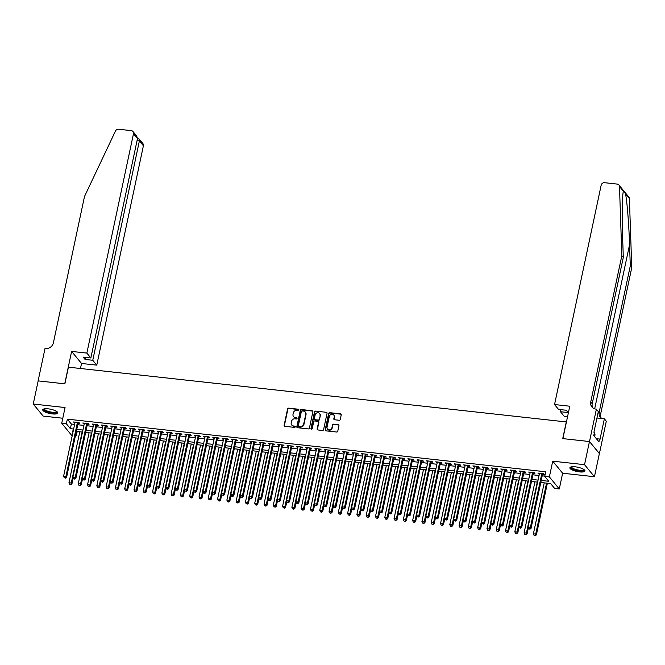 <?xml version="1.0" encoding="UTF-8"?>
<svg xmlns="http://www.w3.org/2000/svg" width="665" height="665" viewBox="0 0 665 665"><rect width="100%" height="100%" fill="white"/><g stroke="black" fill="none" stroke-linecap="round" stroke-linejoin="round"><path stroke-width="1" d="M298.876 409.923A0.682 0.615 -39.4 0 0 298.377 409.216L288.685 408.152A0.964 0.873 -39.4 0 0 287.579 408.958L284.105 425.317A0.964 0.873 -39.4 0 0 284.828 426.323L294.512 427.387A0.682 0.615 -39.4 0 0 295.169 426.323A0.682 0.615 -39.4 0 0 294.786 426.115L293.531 425.982A3.101 2.801 -39.4 0 1 291.228 422.749L291.519 421.386A3.101 2.801 -39.4 0 1 295.052 418.8L296.307 418.942A0.682 0.615 -39.4 0 0 296.964 417.869A0.682 0.615 -39.4 0 0 296.582 417.67L295.327 417.529A3.101 2.801 -39.4 0 1 293.024 414.303L293.315 412.94A3.101 2.801 -39.4 0 1 296.848 410.355L298.103 410.488A0.682 0.615 -39.4 0 0 298.876 409.923M298.868 409.615A0.682 0.615 -39.4 0 0 298.643 409.54L288.959 408.476A0.964 0.873 -39.4 0 0 287.854 409.283L284.371 425.642A0.964 0.873 -39.4 0 0 284.429 426.174M295.277 426.514A0.682 0.615 -39.4 0 0 295.052 426.44L293.531 425.982M297.072 418.061A0.682 0.615 -39.4 0 0 296.848 417.994L295.327 417.529M575.325 466.83A7.697 2.178 -168 0 0 569.888 467.769A7.697 2.178 -168 0 0 579.506 471.909A7.697 2.178 -168 0 0 584.942 470.97A7.697 2.178 -168 0 0 575.325 466.83M48.188 408.842A7.697 2.178 -168 0 0 42.751 409.79A7.697 2.178 -168 0 0 52.369 413.921A7.697 2.178 -168 0 0 57.805 412.982A7.697 2.178 -168 0 0 48.188 408.842M339.158 420.255A0.964 0.873 -39.4 0 0 340.264 419.449L341.236 414.86A0.964 0.873 -39.4 0 0 340.522 413.854L329.765 412.674A0.964 0.873 -39.4 0 0 328.66 413.48L325.177 429.831A0.964 0.873 -39.4 0 0 325.9 430.845L336.656 432.026A0.964 0.873 -39.4 0 0 337.762 431.219L338.942 425.675A0.964 0.873 -39.4 0 0 338.219 424.669L333.614 424.162A0.964 0.873 -39.4 0 0 332.517 424.968L331.926 427.72A2.594 2.344 -39.4 0 1 327.488 429.091A2.594 2.344 -39.4 0 1 327.047 427.179L329.341 416.415A2.594 2.344 -39.4 0 1 333.78 415.035A2.594 2.344 -39.4 0 1 334.221 416.947L333.838 418.742A0.964 0.873 -39.4 0 0 334.553 419.756L339.158 420.255M589.456 441.535L599.365 453.58L594.444 476.722L584.535 464.677L589.456 441.535L562.748 438.601L566.289 421.934L68.412 367.171L64.871 383.83L38.171 380.895L33.25 404.037L65.062 407.537L61.72 423.273L66.367 423.78L67.348 419.15L545.716 471.776L544.735 476.406L549.381 476.913L559.29 488.958L554.643 488.451L550.628 483.563L540.786 482.482M584.535 464.677L552.723 461.178L549.381 476.913M312.882 411.743A0.964 0.873 -39.4 0 0 312.168 410.737L301.403 409.549A0.964 0.873 -39.4 0 0 300.297 410.363L296.823 426.714A0.964 0.873 -39.4 0 0 297.546 427.72L308.302 428.908A0.964 0.873 -39.4 0 0 309.408 428.094L312.882 411.743M315.584 411.111L326.34 412.292A0.964 0.873 -39.4 0 1 327.064 413.306L323.589 429.656A0.964 0.873 -39.4 0 1 322.483 430.463L317.878 429.956A0.964 0.873 -39.4 0 1 317.155 428.95L318.568 422.317A0.964 0.873 -39.4 0 0 317.845 421.311L314.794 420.97A0.964 0.873 -39.4 0 0 313.689 421.785L312.218 428.684A0.682 0.615 -39.4 0 1 310.946 428.543L314.478 411.918A0.964 0.873 -39.4 0 1 315.584 411.111L326.34 412.292M33.25 404.037L43.159 416.082L62.784 418.243M78.088 423.223L79.709 423.397L79.044 422.583L73.466 421.976L74.937 422.874M87.373 424.245L89.002 424.42L88.329 423.605L82.759 422.998L84.231 423.896M96.666 425.268L98.287 425.442L97.622 424.627L92.044 424.012L93.516 424.918M105.951 426.29L107.58 426.464L106.907 425.65L101.338 425.035L102.809 425.941M115.244 427.304L116.865 427.487L116.2 426.672L110.623 426.057L112.094 426.963M124.53 428.327L126.159 428.509L125.486 427.695L119.916 427.08L121.387 427.986M133.823 429.349L135.444 429.532L134.779 428.717L129.201 428.102L130.672 429.008M143.108 430.371L144.737 430.554L144.064 429.74L138.486 429.125L139.966 430.031M152.393 431.394L154.022 431.577L153.349 430.762L147.78 430.147L149.251 431.053M161.686 432.416L163.307 432.599L162.642 431.785L157.065 431.169L158.536 432.067M170.972 433.439L172.601 433.613L171.927 432.807L166.358 432.192L167.829 433.09M180.265 434.461L181.886 434.636L181.221 433.821L175.643 433.214L177.114 434.112M189.55 435.484L191.179 435.658L190.506 434.844L184.936 434.237L186.408 435.134M198.843 436.506L200.464 436.681L199.799 435.866L194.222 435.259L195.693 436.157M208.128 437.528L209.758 437.703L209.084 436.888L203.515 436.282L204.986 437.179M217.422 438.551L219.043 438.725L218.378 437.911L212.8 437.296L214.271 438.202M226.707 439.573L228.336 439.748L227.663 438.933L222.085 438.318L223.565 439.224M235.992 440.587L237.621 440.77L236.948 439.956L231.378 439.341L232.85 440.247M245.285 441.61L246.906 441.793L246.241 440.978L240.663 440.363L242.135 441.269M254.57 442.632L256.2 442.815L255.526 442.001L249.957 441.385L251.428 442.292M263.864 443.655L265.485 443.838L264.82 443.023L259.242 442.408L260.713 443.314M273.149 444.677L274.778 444.86L274.105 444.045L268.535 443.43L270.007 444.336M282.442 445.7L284.063 445.882L283.398 445.068L277.82 444.453L279.292 445.351M291.727 446.722L293.356 446.905L292.683 446.09L287.114 445.475L288.585 446.373M301.012 447.745L302.642 447.919L301.968 447.113L296.399 446.498L297.87 447.395M310.306 448.767L311.927 448.942L311.262 448.127L305.684 447.52L307.163 448.418M319.591 449.789L321.22 449.964L320.547 449.149L314.977 448.543L316.449 449.44M328.884 450.812L330.505 450.986L329.84 450.172L324.262 449.565L325.734 450.463M338.169 451.834L339.798 452.009L339.125 451.194L333.556 450.579L335.027 451.485M347.463 452.857L349.083 453.031L348.418 452.217L342.841 451.601L344.312 452.508M356.748 453.871L358.377 454.054L357.704 453.239L352.134 452.624L353.605 453.53M366.041 454.893L367.662 455.076L366.997 454.262L361.419 453.646L362.891 454.552M375.326 455.916L376.955 456.099L376.282 455.284L370.713 454.669L372.184 455.575M384.611 456.938L386.24 457.121L385.567 456.306L379.998 455.691L381.469 456.597M393.904 457.961L395.525 458.143L394.86 457.329L389.283 456.714L390.762 457.62M403.19 458.983L404.819 459.166L404.145 458.351L398.576 457.736L400.047 458.634M412.483 460.005L414.104 460.188L413.439 459.374L407.861 458.759L409.332 459.656M421.768 461.028L423.397 461.202L422.724 460.396L417.154 459.781L418.626 460.679M431.061 462.05L432.682 462.225L432.017 461.41L426.44 460.803L427.911 461.701M440.346 463.073L441.976 463.247L441.302 462.433L435.733 461.826L437.204 462.724M449.64 464.095L451.261 464.27L450.596 463.455L445.018 462.848L446.489 463.746M458.925 465.118L460.554 465.292L459.881 464.478L454.311 463.862L455.783 464.769M468.21 466.14L469.839 466.315L469.166 465.5L463.596 464.885L465.068 465.791M477.503 467.154L479.124 467.337L478.459 466.522L472.882 465.907L474.353 466.813M486.788 468.177L488.418 468.36L487.744 467.545L482.175 466.93L483.646 467.836M496.082 469.199L497.703 469.382L497.038 468.567L491.46 467.952L492.931 468.858M505.367 470.221L506.996 470.404L506.323 469.59L500.753 468.975L502.225 469.881M514.66 471.244L516.281 471.427L515.616 470.612L510.038 469.997L511.51 470.903M523.945 472.266L525.574 472.449L524.901 471.635L519.332 471.019L520.803 471.917M533.239 473.289L534.86 473.472L534.195 472.657L528.617 472.042L530.088 472.94M67.348 419.15L71.363 424.037L74.621 424.395M77.763 424.744L83.906 425.417M87.049 425.758L93.191 426.44M96.342 426.78L102.485 427.462M105.627 427.803L111.77 428.484M114.92 428.825L121.063 429.499M124.205 429.848L130.348 430.521M133.499 430.87L139.642 431.543M142.784 431.893L148.927 432.566M152.077 432.915L158.22 433.588M161.362 433.937L167.505 434.611M170.647 434.96L176.79 435.633M179.941 435.982L186.084 436.656M189.226 437.005L195.369 437.678M198.519 438.027L204.662 438.701M207.804 439.041L213.947 439.723M217.098 440.064L223.241 440.745M226.383 441.086L232.526 441.768M235.676 442.109L241.819 442.782M244.961 443.131L251.104 443.804M254.246 444.154L260.389 444.827M263.54 445.176L269.682 445.849M272.825 446.198L278.968 446.872M282.118 447.221L288.261 447.894M291.403 448.243L297.546 448.917M300.696 449.266L306.839 449.939M309.981 450.288L316.124 450.961M319.275 451.311L325.418 451.984M328.56 452.325L334.703 453.006M337.845 453.347L343.988 454.029M347.138 454.37L353.281 455.051M356.423 455.392L362.566 456.074M365.717 456.414L371.86 457.088M375.002 457.437L381.145 458.11M384.295 458.459L390.438 459.133M393.58 459.482L399.723 460.155M402.874 460.504L409.017 461.178M412.159 461.527L418.302 462.2M421.444 462.549L427.587 463.222M430.737 463.571L436.88 464.245M440.022 464.594L446.165 465.267M449.316 465.608L455.459 466.29M458.601 466.631L464.744 467.312M467.894 467.653L474.037 468.335M477.179 468.675L483.322 469.357M486.472 469.698L492.615 470.371M495.757 470.72L501.9 471.394M505.043 471.743L511.186 472.416M514.336 472.765L520.479 473.438M523.621 473.788L529.764 474.461M532.914 474.81L539.057 475.483M542.199 475.832L544.793 476.115M542.524 474.311L544.153 474.486L543.48 473.68L537.91 473.064L539.382 473.962M552.723 461.178L562.632 473.222L594.444 476.722M562.632 473.222L559.29 488.958M77.198 431.485L76.276 435.824L75.428 435.733M72.277 435.384L71.629 435.317L61.72 423.273M541.219 480.454L548.75 481.285L544.735 476.406M66.367 423.78L70.382 428.667L73.632 429.025M76.783 429.366L82.926 430.047M86.068 430.388L92.211 431.061M95.361 431.41L101.504 432.084M104.646 432.433L110.789 433.106M113.931 433.455L120.074 434.129M123.225 434.478L129.367 435.151M132.51 435.5L138.653 436.174M141.803 436.523L147.946 437.196M151.088 437.545L157.231 438.218M160.381 438.568L166.524 439.241M169.666 439.59L175.809 440.263M178.96 440.604L185.103 441.286M188.245 441.627L194.388 442.308M197.53 442.649L203.673 443.331M206.823 443.671L212.966 444.353M216.108 444.694L222.251 445.367M225.402 445.716L231.545 446.39M234.687 446.739L240.83 447.412M243.98 447.761L250.123 448.434M253.265 448.784L259.408 449.457M262.559 449.806L268.702 450.479M271.844 450.828L277.987 451.502M281.129 451.851L287.272 452.524M290.422 452.873L296.565 453.547M299.707 453.887L305.85 454.569M309.001 454.91L315.144 455.592M318.286 455.932L324.429 456.614M327.579 456.955L333.722 457.636M336.864 457.977L343.007 458.651M346.157 459L352.3 459.673M355.443 460.022L361.585 460.695M364.728 461.045L370.871 461.718M374.021 462.067L380.164 462.74M383.306 463.089L389.449 463.763M392.599 464.112L398.742 464.785M401.884 465.134L408.027 465.808M411.178 466.157L417.321 466.83M420.463 467.171L426.606 467.852M429.756 468.193L435.899 468.875M439.041 469.216L445.184 469.897M448.326 470.238L454.469 470.92M457.62 471.261L463.763 471.934M466.905 472.283L473.048 472.956M476.198 473.305L482.341 473.979M485.483 474.328L491.626 475.001M494.777 475.35L500.92 476.024M504.062 476.373L510.205 477.046M513.347 477.395L519.498 478.069M522.64 478.418L528.783 479.091M531.925 479.44L538.068 480.113M73.2 431.045L72.252 430.945L73.025 431.876M75.586 434.993L76.276 435.824M537.644 482.133L531.501 481.46M528.351 481.119L522.208 480.438M519.066 480.097L512.923 479.415M509.772 479.074L503.629 478.393M500.487 478.052L494.344 477.379M491.194 477.029L485.051 476.356M481.909 476.007L475.766 475.334M472.624 474.985L466.473 474.311M463.33 473.962L457.188 473.289M454.045 472.94L447.902 472.266M444.752 471.917L438.609 471.244M435.467 470.895L429.324 470.221M426.174 469.872L420.031 469.199M416.889 468.85L410.746 468.177M407.595 467.836L401.452 467.154M398.31 466.813L392.167 466.132M389.025 465.791L382.874 465.109M379.732 464.769L373.589 464.095M370.447 463.746L364.304 463.073M361.153 462.724L355.01 462.05M351.868 461.701L345.725 461.028M342.575 460.679L336.432 460.005M333.29 459.656L327.147 458.983M323.996 458.634L317.853 457.961M314.711 457.611L308.568 456.938M305.426 456.589L299.283 455.916M296.133 455.567L289.99 454.893M286.848 454.552L280.705 453.871M277.554 453.53L271.411 452.848M268.269 452.508L262.126 451.826M258.976 451.485L252.833 450.804M249.691 450.463L243.548 449.789M240.398 449.44L234.255 448.767M231.112 448.418L224.97 447.745M221.827 447.395L215.684 446.722M212.534 446.373L206.391 445.7M203.249 445.351L197.106 444.677M193.956 444.328L187.813 443.655M184.671 443.306L178.528 442.632M175.377 442.283L169.234 441.61M166.092 441.269L159.949 440.587M156.799 440.247L150.656 439.565M147.514 439.224L141.371 438.543M138.229 438.202L132.086 437.52M128.935 437.179L122.792 436.506M119.65 436.157L113.507 435.484M110.357 435.134L104.214 434.461M101.072 434.112L94.929 433.439M91.778 433.09L85.635 432.416M82.493 432.067L76.35 431.394M71.363 424.037L70.382 428.667M74.139 422.79L74.289 422.059M83.424 423.805L83.582 423.081M92.718 424.827L92.867 424.104M102.003 425.849L102.161 425.126M111.296 426.872L111.446 426.149M120.581 427.894L120.739 427.171M129.875 428.917L130.024 428.194M139.16 429.939L139.317 429.216M148.445 430.962L148.603 430.238M157.738 431.984L157.888 431.261M167.023 433.006L167.181 432.283M176.316 434.029L176.466 433.306M185.602 435.051L185.759 434.328M194.895 436.074L195.044 435.342M204.18 437.088L204.338 436.365M213.473 438.11L213.623 437.387M222.758 439.133L222.916 438.41M232.043 440.155L232.201 439.432M241.337 441.178L241.486 440.454M250.622 442.2L250.78 441.477M259.915 443.223L260.065 442.499M269.2 444.245L269.358 443.522M278.494 445.267L278.643 444.544M287.779 446.29L287.937 445.567M297.072 447.312L297.222 446.589M306.357 448.335L306.515 447.612M315.642 449.357L315.8 448.626M324.936 450.371L325.085 449.648M334.221 451.394L334.379 450.671M343.514 452.416L343.664 451.693M352.799 453.439L352.957 452.715M362.093 454.461L362.242 453.738M371.378 455.483L371.536 454.76M380.671 456.506L380.821 455.783M389.956 457.528L390.114 456.805M399.241 458.551L399.399 457.828M408.534 459.573L408.684 458.85M417.82 460.596L417.977 459.872M427.113 461.618L427.263 460.895M436.398 462.64L436.556 461.917M445.691 463.655L445.841 462.931M454.976 464.677L455.134 463.954M464.27 465.7L464.419 464.976M473.555 466.722L473.704 465.999M482.84 467.744L482.998 467.021M492.133 468.767L492.283 468.044M501.418 469.789L501.576 469.066M510.712 470.812L510.861 470.089M519.997 471.834L520.155 471.111M529.29 472.857L529.44 472.133M538.575 473.879L538.733 473.156M293.689 416.747A3.101 2.801 -39.4 0 0 295.593 417.853M291.893 425.201A3.101 2.801 -39.4 0 0 293.797 426.307M312.833 411.211A0.964 0.873 -39.4 0 0 312.434 411.061L301.677 409.873A0.964 0.873 -39.4 0 0 300.572 410.687L297.089 427.038A0.964 0.873 -39.4 0 0 297.147 427.57M302.143 410.937A0.682 0.615 -39.4 0 0 301.361 411.502L298.311 425.858A0.682 0.615 -39.4 0 0 298.818 426.564L300.139 426.706A3.101 2.801 -39.4 0 0 303.672 424.12L305.759 414.303A3.101 2.801 -39.4 0 0 303.464 411.078L302.143 410.937M298.593 426.489A0.682 0.615 -39.4 0 0 299.084 426.888L298.818 426.564M305.36 412.184A3.101 2.801 -39.4 0 1 306.025 414.636L303.947 424.445A3.101 2.801 -39.4 0 1 300.405 427.03L299.084 426.888M318.518 421.785A0.964 0.873 -39.4 0 1 318.834 422.641L317.421 429.274A0.964 0.873 -39.4 0 0 317.479 429.814M315.85 411.435A0.964 0.873 -39.4 0 0 314.745 412.242L311.212 428.875A0.682 0.615 -39.4 0 0 311.228 429.183M320.031 415.434A2.594 2.344 -39.4 0 0 317.055 412.84A2.594 2.344 -39.4 0 0 315.152 414.902L314.346 418.692A0.964 0.873 -39.4 0 0 315.06 419.698L318.119 420.039A0.964 0.873 -39.4 0 0 319.225 419.224L320.297 415.758A2.594 2.344 -39.4 0 0 319.715 413.688M314.67 419.549A0.964 0.873 -39.4 0 0 315.335 420.022L315.06 419.698M320.297 415.758L319.491 419.557A0.964 0.873 -39.4 0 1 318.385 420.363L315.335 420.022M333.905 415.201A2.594 2.344 -39.4 0 1 334.487 417.271L334.104 419.066A0.964 0.873 -39.4 0 0 334.154 419.607M327.629 429.249A2.594 2.344 -39.4 0 0 332.192 428.044L331.926 427.72M338.892 425.143A0.964 0.873 -39.4 0 0 338.493 424.993L333.888 424.486A0.964 0.873 -39.4 0 0 332.783 425.292L332.192 428.044M341.187 414.328A0.964 0.873 -39.4 0 0 340.788 414.179L330.031 412.998A0.964 0.873 -39.4 0 0 328.926 413.805L325.451 430.155A0.964 0.873 -39.4 0 0 325.501 430.696M79.792 431.768L68.96 482.724L71.28 482.973L71.953 483.788L73.192 477.944M70.532 484.344L69.601 484.245L70.798 484.669L71.28 482.973L82.111 432.026M69.601 484.245L68.96 482.724M71.953 483.788L70.798 484.669M77.414 422.408L65.926 476.464L63.607 476.207L75.095 422.15M78.237 422.499L66.6 477.279L65.926 476.464L65.178 477.836L64.247 477.736L65.178 477.836M65.444 478.16L66.6 477.279M63.607 476.207L64.247 477.736M56.882 411.602A6.658 1.879 12 0 1 55.137 412.89A6.658 1.879 12 0 1 47.182 411.677A6.658 1.879 12 0 1 44.164 408.892M44.522 408.834A6.168 1.746 -168 0 0 44.505 408.9A6.168 1.746 -168 0 0 48.113 411.336A6.168 1.746 -168 0 0 54.887 412.267A6.168 1.746 -168 0 0 56.567 411.46A6.168 1.746 -168 0 0 56.575 411.394M42.984 409.407A7.647 2.161 -168 0 0 47.98 412.25A7.647 2.161 -168 0 0 55.835 413.223A7.647 2.161 -168 0 0 57.755 412.549M584.02 469.59A6.658 1.879 12 0 1 582.274 470.878A6.658 1.879 12 0 1 574.319 469.665A6.658 1.879 12 0 1 571.302 466.88M571.659 466.813A6.168 1.746 -168 0 0 571.642 466.888A6.168 1.746 -168 0 0 575.25 469.324A6.168 1.746 -168 0 0 582.025 470.255A6.168 1.746 -168 0 0 583.704 469.448A6.168 1.746 -168 0 0 583.712 469.382M570.121 467.395A7.647 2.161 -168 0 0 575.117 470.238A7.647 2.161 -168 0 0 582.972 471.211A7.647 2.161 -168 0 0 584.892 470.537M594.643 436.606L595.042 434.744L594.036 434.262M86.857 353.09L133.482 133.715A2.959 2.677 -39.4 0 0 131.288 130.631L118.611 129.234A2.959 2.677 -39.4 0 0 115.452 131.055L84.488 196.532L53.399 342.783A6.908 6.243 140.6 0 1 45.519 348.543L45.012 348.493L38.121 380.887L64.738 383.813L71.621 351.419L86.857 353.09L90.856 357.961L83.15 357.113L85.053 359.424L92.759 360.272L96.766 365.143L143.399 145.76L139.392 140.897L137.048 140.639M92.759 360.272L139.392 140.897L139.16 139.035L142.892 143.573A2.959 2.677 140.6 0 1 143.399 145.76M80.465 368.493L81.529 363.464L96.766 365.143M71.621 351.419L81.529 363.464M90.856 357.961L137.489 138.586L133.482 133.715M85.053 359.424L85.486 357.371M132.983 131.529L136.716 136.067L137.489 138.586M137.489 138.594L139.16 139.035M592.748 407.811A6.908 6.243 -39.4 0 1 592.216 403.68L623.305 257.422L622.581 236.225C621.825 215.876 622.207 194.637 623.404 191.262L619.489 186.499A2.959 2.677 -39.4 0 0 618.924 184.986L628.832 197.031A2.959 2.677 140.6 0 1 629.398 198.544L631.75 267.687L630.287 265.909L629.564 244.703C628.94 224.529 627.012 200.481 625.474 193.781C624.402 191.337 623.712 190.498 623.404 191.262L623.296 191.728M567.503 416.922L564.452 416.589L560.445 411.718L568.159 412.566L566.256 410.255L558.55 409.407L554.543 404.544L601.177 185.161A2.959 2.677 -39.4 0 1 604.552 182.692L617.228 184.089A2.959 2.677 -39.4 0 1 618.924 184.986M623.305 257.422L621.842 255.643L590.753 401.893A6.908 6.243 -39.4 0 0 591.925 406.997A6.908 6.243 -39.4 0 0 595.882 409.091L598.334 411.502L593.92 432.242L594.352 432.757L593.762 435.533L598.932 441.818L599.522 439.041L599.946 439.565L604.36 418.834L606.297 421.194L599.414 453.588L589.506 441.543L562.889 438.617L569.78 406.215L554.543 404.544M631.75 267.687L600.661 413.938A6.908 6.243 -39.4 0 0 601.193 418.077M601.892 418.559A6.908 6.243 -39.4 0 1 600.362 417.263A6.908 6.243 -39.4 0 1 599.198 412.159L630.287 265.909M619.489 186.499L621.842 255.643M596.389 409.141L589.506 441.543M560.445 411.718L560.886 409.665M604.36 418.834L596.946 418.019M599.522 439.041L596.364 438.692M89.077 432.79L78.254 483.746L80.573 483.995L81.238 484.81L82.485 478.966M79.825 485.367L78.894 485.267L80.091 485.691L80.573 483.995L91.404 433.048M78.894 485.267L78.254 483.746M81.238 484.81L80.091 485.691M98.37 433.813L87.539 484.76L89.858 485.018L90.531 485.832L91.77 479.989M89.11 486.389L88.179 486.29L89.376 486.714L89.858 485.018L100.689 434.07M88.179 486.29L87.539 484.76M90.531 485.832L89.376 486.714M107.655 434.835L96.824 485.783L99.152 486.04L99.817 486.855L101.063 481.011M98.395 487.412L97.472 487.312L98.669 487.736L99.152 486.04L109.983 435.093M97.472 487.312L96.824 485.783M99.817 486.855L98.669 487.736M116.949 435.858L106.117 486.805L108.437 487.063L109.11 487.877L110.348 482.034M107.688 488.434L106.757 488.334L107.954 488.758L108.437 487.063L119.268 436.115M106.757 488.334L106.117 486.805M109.11 487.877L107.954 488.758M86.708 423.43L75.212 477.487L72.892 477.229L84.38 423.173M87.531 423.522L75.885 478.301L75.212 477.487L74.463 478.858L73.532 478.758L74.463 478.858M74.729 479.182L75.885 478.301M72.892 477.229L73.532 478.758M95.993 424.453L84.505 478.509L82.186 478.251L93.674 424.195M96.816 424.544L85.17 479.324L84.505 478.509L83.748 479.881L82.826 479.773L83.748 479.881M84.023 480.205L85.17 479.324M82.186 478.251L82.826 479.773M105.286 425.475L93.79 479.531L91.471 479.274L102.959 425.218M106.109 425.558L94.463 480.346L93.79 479.531L93.042 480.903L92.111 480.795L93.042 480.903M93.308 481.227L94.463 480.346M91.471 479.274L92.111 480.795M114.571 426.498L103.083 480.554L100.756 480.296L112.252 426.24M115.394 426.581L103.748 481.369L103.083 480.554L102.327 481.925L101.404 481.817L102.327 481.925M102.601 482.25L103.748 481.369M100.756 480.296L101.404 481.817M126.234 436.88L115.402 487.827L117.73 488.085L118.395 488.9L119.642 483.056M116.974 489.457L116.051 489.357L117.24 489.781L117.73 488.085L128.553 437.138M116.051 489.357L115.402 487.827M118.395 488.9L117.24 489.781M123.865 427.512L112.368 481.576L110.049 481.319L121.537 427.263M124.688 427.603L113.042 482.391L112.368 481.576L111.62 482.948L110.689 482.84L111.62 482.948M111.886 483.272L113.042 482.391M110.049 481.319L110.689 482.84M135.527 437.902L124.696 488.85L127.015 489.108L127.688 489.922L128.927 484.078M126.267 490.479L125.336 490.379L126.533 490.803L127.015 489.108L137.846 438.16M125.336 490.379L124.696 488.85M127.688 489.922L126.533 490.803M133.15 428.534L121.662 482.599L119.334 482.341L130.83 428.285M133.973 428.626L122.327 483.405L121.662 482.599L120.905 483.962L119.983 483.862L120.905 483.962M121.171 484.295L122.327 483.405M119.334 482.341L119.983 483.862M144.812 438.925L133.981 489.872L136.308 490.13L136.973 490.945L138.22 485.101M135.552 491.502L134.621 491.393L135.818 491.826L136.308 490.13L147.131 439.183M134.621 491.393L133.981 489.872M136.973 490.945L135.818 491.826M142.435 429.557L130.947 483.613L128.628 483.364L140.115 429.307M143.258 429.648L131.62 484.428L130.947 483.613L130.199 484.985L129.268 484.885L130.199 484.985M130.465 485.317L131.62 484.428M128.628 483.364L129.268 484.885M154.097 439.947L143.274 490.895L145.593 491.152L146.267 491.967L147.505 486.123M144.845 492.524L143.914 492.416L145.111 492.848L145.593 491.152L156.425 440.205M143.914 492.416L143.274 490.895M146.267 491.967L145.111 492.848M151.728 430.579L140.24 484.635L137.913 484.386L149.401 430.321M152.551 430.671L140.905 485.45L140.24 484.635L139.484 486.007L138.553 485.907L139.484 486.007M139.75 486.331L140.905 485.45M137.913 484.386L138.553 485.907M163.391 440.97L152.559 491.917L154.879 492.175L155.552 492.989L156.79 487.146M154.13 493.546L153.199 493.438L154.396 493.871L154.879 492.175L165.71 441.227M153.199 493.438L152.559 491.917M155.552 492.989L154.396 493.871M161.013 431.602L149.525 485.658L147.206 485.408L158.694 431.344M161.836 431.693L150.199 486.472L149.525 485.658L148.777 487.029L147.846 486.93L148.777 487.029M149.043 487.354L150.199 486.472M147.206 485.408L147.846 486.93M172.676 441.992L161.853 492.94L164.172 493.197L164.837 494.012L166.084 488.168M163.415 494.569L162.493 494.461L163.69 494.893L164.172 493.197L175.003 442.242M162.493 494.461L161.853 492.94M164.837 494.012L163.69 494.893M170.306 432.624L158.81 486.68L156.491 486.423L167.979 432.366M171.129 432.715L159.484 487.495L158.81 486.68L158.062 488.052L157.131 487.952L158.062 488.052M158.328 488.376L159.484 487.495M156.491 486.423L157.131 487.952M181.969 443.015L171.138 493.962L173.457 494.22L174.13 495.026L175.369 489.191M172.709 495.583L171.778 495.483L172.975 495.915L173.457 494.22L184.288 443.264M171.778 495.483L171.138 493.962M174.13 495.026L172.975 495.915M179.592 433.647L168.104 487.703L165.785 487.445L177.272 433.389M180.415 433.738L168.769 488.517L168.104 487.703L167.347 489.074L166.425 488.975L167.347 489.074M167.622 489.398L168.769 488.517M165.785 487.445L166.425 488.975M191.254 444.037L180.423 494.984L182.75 495.234L183.415 496.048L184.662 490.213M181.994 496.605L181.071 496.506L182.268 496.938L182.75 495.234L193.582 444.287M181.071 496.506L180.423 494.984M183.415 496.048L182.268 496.938M188.885 434.669L177.389 488.725L175.07 488.467L186.557 434.411M189.708 434.76L178.062 489.54L177.389 488.725L176.641 490.097L175.71 489.997L176.641 490.097M176.907 490.421L178.062 489.54M175.07 488.467L175.71 489.997M200.547 445.051L189.716 496.007L192.035 496.256L192.709 497.071L193.947 491.227M191.287 497.628L190.356 497.528L191.553 497.952L192.035 496.256L202.867 445.309M190.356 497.528L189.716 496.007M192.709 497.071L191.553 497.952M198.17 435.691L186.682 489.748L184.355 489.49L195.851 435.434M198.993 435.783L187.347 490.562L186.682 489.748L185.926 491.119L185.003 491.019L185.926 491.119M186.2 491.443L187.347 490.562M184.355 489.49L185.003 491.019M209.832 446.074L199.001 497.029L201.329 497.279L201.994 498.093L203.241 492.25M200.572 498.65L199.65 498.55L200.838 498.974L201.329 497.279L212.152 446.331M199.65 498.55L199.001 497.029M201.994 498.093L200.838 498.974M207.463 436.714L195.967 490.77L193.648 490.512L205.136 436.456M208.286 436.805L196.641 491.585L195.967 490.77L195.219 492.142L194.288 492.042L195.219 492.142M195.485 492.466L196.641 491.585M193.648 490.512L194.288 492.042M219.126 447.096L208.295 498.043L210.614 498.301L211.287 499.116L212.526 493.272M209.866 499.673L208.935 499.573L210.132 499.997L210.614 498.301L221.445 447.354M208.935 499.573L208.295 498.043M211.287 499.116L210.132 499.997M216.748 437.736L205.261 491.792L202.933 491.535L214.429 437.479M217.571 437.828L205.926 492.607L205.261 491.792L204.504 493.164L203.581 493.056L204.504 493.164M204.77 493.488L205.926 492.607M202.933 491.535L203.581 493.056M228.411 448.119L217.58 499.066L219.907 499.324L220.572 500.138L221.819 494.295M219.151 500.695L218.22 500.595L219.417 501.019L219.907 499.324L230.73 448.376M218.22 500.595L217.58 499.066M220.572 500.138L219.417 501.019M226.034 438.759L214.546 492.815L212.226 492.557L223.714 438.501M226.856 438.85L215.219 493.63L214.546 492.815L213.798 494.186L212.867 494.078L213.798 494.186M214.064 494.511L215.219 493.63M212.226 492.557L212.867 494.078M237.696 449.141L226.873 500.088L229.192 500.346L229.866 501.161L231.104 495.317M228.444 501.718L227.513 501.618L228.71 502.042L229.192 500.346L240.023 449.399M227.513 501.618L226.873 500.088M229.866 501.161L228.71 502.042M235.327 439.781L223.839 493.837L221.512 493.58L232.999 439.523M236.15 439.864L224.504 494.652L223.839 493.837L223.083 495.209L222.152 495.101L223.083 495.209M223.349 495.533L224.504 494.652M221.512 493.58L222.152 495.101M246.989 450.163L236.158 501.111L238.477 501.368L239.151 502.183L240.389 496.339M237.729 502.74L236.798 502.64L237.995 503.064L238.477 501.368L249.309 450.421M236.798 502.64L236.158 501.111M239.151 502.183L237.995 503.064M244.612 440.795L233.124 494.86L230.805 494.602L242.293 440.546M245.435 440.887L233.797 495.674L233.124 494.86L232.376 496.231L231.445 496.123L232.376 496.231M232.642 496.556L233.797 495.674M230.805 494.602L231.445 496.123M256.274 451.186L245.451 502.133L247.771 502.391L248.436 503.206L249.683 497.362M247.014 503.762L246.092 503.663L247.289 504.087L247.771 502.391L258.602 451.444M246.092 503.663L245.451 502.133M248.436 503.206L247.289 504.087M253.905 441.818L242.409 495.882L240.09 495.625L251.578 441.568M254.728 441.909L243.082 496.689L242.409 495.882L241.661 497.245L240.73 497.146L241.661 497.245M241.927 497.578L243.082 496.689M240.09 495.625L240.73 497.146M265.568 452.208L254.737 503.156L257.056 503.413L257.729 504.228L258.968 498.384M256.308 504.785L255.377 504.677L256.574 505.109L257.056 503.413L267.887 452.466M255.377 504.677L254.737 503.156M257.729 504.228L256.574 505.109M263.19 442.84L251.703 496.896L249.383 496.647L260.871 442.591M264.013 442.932L252.368 497.711L251.703 496.896L250.946 498.268L250.023 498.168L250.946 498.268M251.22 498.6L252.368 497.711M249.383 496.647L250.023 498.168M274.853 453.231L264.022 504.178L266.349 504.436L267.014 505.25L268.261 499.407M265.593 505.807L264.67 505.699L265.867 506.132L266.349 504.436L277.18 453.488M264.67 505.699L264.022 504.178M267.014 505.25L265.867 506.132M272.484 443.863L260.988 497.919L258.668 497.669L270.156 443.605M273.307 443.954L261.661 498.733L260.988 497.919L260.239 499.29L259.308 499.191L260.239 499.29M260.505 499.615L261.661 498.733M258.668 497.669L259.308 499.191M284.146 454.253L273.315 505.201L275.634 505.458L276.308 506.273L277.546 500.429M274.886 506.83L273.955 506.722L275.152 507.154L275.634 505.458L286.465 454.511M273.955 506.722L273.315 505.201M276.308 506.273L275.152 507.154M281.769 444.885L270.281 498.941L267.953 498.692L279.45 444.627M282.592 444.976L270.946 499.756L270.281 498.941L269.525 500.313L268.602 500.213L269.525 500.313M269.799 500.637L270.946 499.756M267.953 498.692L268.602 500.213M293.431 455.276L282.6 506.223L284.928 506.481L285.593 507.295L286.839 501.452M284.171 507.852L283.248 507.744L284.437 508.176L284.928 506.481L295.75 455.525M283.248 507.744L282.6 506.223M285.593 507.295L284.437 508.176M291.054 445.907L279.566 499.964L277.247 499.714L288.735 445.65M291.885 445.999L280.239 500.778L279.566 499.964L278.818 501.335L277.887 501.235L278.818 501.335M279.084 501.659L280.239 500.778M277.247 499.714L277.887 501.235M302.725 456.298L291.893 507.245L294.213 507.503L294.886 508.309L296.125 502.474M293.465 508.866L292.534 508.767L293.731 509.199L294.213 507.503L305.044 456.547M292.534 508.767L291.893 507.245M294.886 508.309L293.731 509.199M300.347 446.93L288.859 500.986L286.532 500.728L298.028 446.672M301.17 447.021L289.524 501.801L288.859 500.986L288.103 502.358L287.172 502.258L288.103 502.358M288.369 502.682L289.524 501.801M286.532 500.728L287.172 502.258M312.01 457.32L301.178 508.268L303.506 508.517L304.171 509.332L305.41 503.496M302.75 509.889L301.819 509.789L303.016 510.221L303.506 508.517L314.329 457.57M301.819 509.789L301.178 508.268M304.171 509.332L303.016 510.221M309.632 447.952L298.144 502.008L295.825 501.751L307.313 447.695M310.455 448.044L298.818 502.823L298.144 502.008L297.396 503.38L296.465 503.28L297.396 503.38M297.662 503.704L298.818 502.823M295.825 501.751L296.465 503.28M321.295 458.343L310.472 509.29L312.791 509.54L313.464 510.354L314.703 504.511M312.043 510.911L311.112 510.811L312.309 511.235L312.791 509.54L323.622 458.592M311.112 510.811L310.472 509.29M313.464 510.354L312.309 511.235M318.926 448.975L307.438 503.031L305.11 502.773L316.598 448.717M319.749 449.066L308.103 503.846L307.438 503.031L306.681 504.402L305.75 504.303L306.681 504.402M306.947 504.727L308.103 503.846M305.11 502.773L305.75 504.303M330.588 459.357L319.757 510.313L322.076 510.562L322.749 511.377L323.988 505.533M321.328 511.934L320.397 511.834L321.594 512.258L322.076 510.562L332.907 459.615M320.397 511.834L319.757 510.313M322.749 511.377L321.594 512.258M328.211 449.997L316.723 504.053L314.404 503.796L325.892 449.74M329.034 450.089L317.396 504.868L316.723 504.053L315.975 505.425L315.044 505.325L315.975 505.425M316.241 505.749L317.396 504.868M314.404 503.796L315.044 505.325M339.873 460.38L329.05 511.327L331.37 511.585L332.035 512.399L333.281 506.555M330.613 512.956L329.69 512.856L330.887 513.28L331.37 511.585L342.201 460.637M329.69 512.856L329.05 511.327M332.035 512.399L330.887 513.28M337.504 451.02L326.008 505.076L323.689 504.818L335.177 450.762M338.327 451.111L326.681 505.89L326.008 505.076L325.26 506.447L324.329 506.339L325.26 506.447M325.526 506.772L326.681 505.89M323.689 504.818L324.329 506.339M349.167 461.402L338.335 512.349L340.655 512.607L341.328 513.422L342.566 507.578M339.906 513.979L338.975 513.879L340.172 514.303L340.655 512.607L351.486 461.66M338.975 513.879L338.335 512.349M341.328 513.422L340.172 514.303M346.789 452.042L335.301 506.098L332.982 505.841L344.47 451.784M347.612 452.133L335.966 506.913L335.301 506.098L334.545 507.47L333.622 507.362L334.545 507.47M334.819 507.794L335.966 506.913M332.982 505.841L333.622 507.362M358.452 462.424L347.62 513.372L349.948 513.629L350.613 514.444L351.86 508.6M349.192 515.001L348.269 514.901L349.466 515.325L349.948 513.629L360.779 462.682M348.269 514.901L347.62 513.372M350.613 514.444L349.466 515.325M356.083 453.065L344.586 507.121L342.267 506.863L353.755 452.807M356.906 453.148L345.26 507.935L344.586 507.121L343.838 508.492L342.907 508.384L343.838 508.492M344.104 508.816L345.26 507.935M342.267 506.863L342.907 508.384M367.745 463.447L356.914 514.394L359.233 514.652L359.906 515.466L361.145 509.623M358.485 516.023L357.554 515.924L358.751 516.348L359.233 514.652L370.064 463.705M357.554 515.924L356.914 514.394M359.906 515.466L358.751 516.348M365.368 454.079L353.88 508.143L351.552 507.885L363.048 453.829M366.191 454.17L354.545 508.958L353.88 508.143L353.123 509.515L352.201 509.407L353.123 509.515M353.398 509.839L354.545 508.958M351.552 507.885L352.201 509.407M377.03 464.469L366.199 515.417L368.526 515.674L369.191 516.489L370.438 510.645M367.77 517.046L366.839 516.946L368.036 517.37L368.526 515.674L379.349 464.727M366.839 516.946L366.199 515.417M369.191 516.489L368.036 517.37M374.653 455.101L363.165 509.166L360.846 508.908L372.334 454.852M375.484 455.193L363.838 509.972L363.165 509.166L362.417 510.529L361.486 510.429L362.417 510.529M362.683 510.861L363.838 509.972M360.846 508.908L361.486 510.429M386.323 465.492L375.492 516.439L377.811 516.697L378.485 517.511L379.723 511.668M377.063 518.068L376.132 517.96L377.329 518.392L377.811 516.697L388.643 465.749M376.132 517.96L375.492 516.439M378.485 517.511L377.329 518.392M383.946 456.124L372.458 510.18L370.131 509.93L381.627 455.874M384.769 456.215L373.123 510.994L372.458 510.18L371.702 511.551L370.771 511.452L371.702 511.551M371.968 511.884L373.123 510.994M370.131 509.93L370.771 511.452M395.609 466.514L384.777 517.461L387.105 517.719L387.77 518.534L389.008 512.69M386.348 519.091L385.417 518.983L386.614 519.415L387.105 517.719L397.928 466.772M385.417 518.983L384.777 517.461M387.77 518.534L386.614 519.415M393.231 457.146L381.743 511.202L379.424 510.953L390.912 456.888M394.054 457.237L382.417 512.017L381.743 511.202L380.995 512.574L380.064 512.474L380.995 512.574M381.261 512.898L382.417 512.017M379.424 510.953L380.064 512.474M404.894 467.537L394.071 518.484L396.39 518.742L397.063 519.556L398.302 513.712M395.642 520.113L394.711 520.005L395.908 520.437L396.39 518.742L407.221 467.794M394.711 520.005L394.071 518.484M397.063 519.556L395.908 520.437M402.525 458.168L391.037 512.225L388.709 511.975L400.197 457.911M403.347 458.26L391.702 513.039L391.037 512.225L390.28 513.596L389.349 513.496L390.28 513.596M390.546 513.92L391.702 513.039M388.709 511.975L389.349 513.496M414.187 468.559L403.356 519.506L405.675 519.764L406.348 520.579L407.587 514.735M404.927 521.136L403.996 521.028L405.193 521.46L405.675 519.764L416.506 468.808M403.996 521.028L403.356 519.506M406.348 520.579L405.193 521.46M411.81 459.191L400.322 513.247L398.003 512.998L409.49 458.933M412.632 459.282L400.995 514.062L400.322 513.247L399.574 514.619L398.643 514.519L399.574 514.619M399.84 514.943L400.995 514.062M398.003 512.998L398.643 514.519M423.472 469.581L412.641 520.529L414.968 520.786L415.633 521.593L416.88 515.757M414.212 522.15L413.289 522.05L414.486 522.482L414.968 520.786L425.8 469.831M413.289 522.05L412.641 520.529M415.633 521.593L414.486 522.482M421.103 460.213L409.607 514.269L407.288 514.012L418.775 459.956M421.926 460.305L410.28 515.084L409.607 514.269L408.859 515.641L407.928 515.541L408.859 515.641M409.125 515.965L410.28 515.084M407.288 514.012L407.928 515.541M432.765 470.604L421.934 521.551L424.253 521.801L424.927 522.615L426.165 516.78M423.505 523.172L422.574 523.072L423.771 523.505L424.253 521.801L435.085 470.853M422.574 523.072L421.934 521.551M424.927 522.615L423.771 523.505M430.388 461.236L418.9 515.292L416.573 515.034L428.069 460.978M431.211 461.327L419.565 516.106L418.9 515.292L418.144 516.663L417.221 516.564L418.144 516.663M418.418 516.988L419.565 516.106M416.573 515.034L417.221 516.564M442.05 471.626L431.219 522.574L433.547 522.823L434.212 523.638L435.459 517.794M432.79 524.195L431.868 524.095L433.065 524.519L433.547 522.823L444.378 471.876M431.868 524.095L431.219 522.574M434.212 523.638L433.065 524.519M439.681 462.258L428.185 516.314L425.866 516.057L437.354 462M440.504 462.35L428.858 517.129L428.185 516.314L427.437 517.686L426.506 517.586L427.437 517.686M427.703 518.01L428.858 517.129M425.866 516.057L426.506 517.586M451.344 472.64L440.513 523.596L442.832 523.845L443.505 524.66L444.744 518.816M442.084 525.217L441.153 525.117L442.35 525.541L442.832 523.845L453.663 472.898M441.153 525.117L440.513 523.596M443.505 524.66L442.35 525.541M448.966 463.281L437.479 517.337L435.151 517.079L446.647 463.023M449.789 463.372L438.144 518.151L437.479 517.337L436.722 518.708L435.799 518.609L436.722 518.708M436.996 519.033L438.144 518.151M435.151 517.079L435.799 518.609M460.629 473.663L449.798 524.61L452.125 524.868L452.79 525.683L454.037 519.839M451.369 526.239L450.438 526.14L451.635 526.564L452.125 524.868L462.948 473.921M450.438 526.14L449.798 524.61M452.79 525.683L451.635 526.564M458.252 464.303L446.764 518.359L444.444 518.101L455.932 464.045M459.083 464.394L447.437 519.174L446.764 518.359L446.015 519.731L445.085 519.623L446.015 519.731M446.281 520.055L447.437 519.174M444.444 518.101L445.085 519.623M469.922 474.685L459.091 525.633L461.41 525.89L462.084 526.705L463.322 520.861M460.662 527.262L459.731 527.162L460.928 527.586L461.41 525.89L472.241 474.943M459.731 527.162L459.091 525.633M462.084 526.705L460.928 527.586M467.545 465.325L456.057 519.382L453.73 519.124L465.226 465.068M468.368 465.417L456.722 520.196L456.057 519.382L455.301 520.753L454.37 520.645L455.301 520.753M455.567 521.077L456.722 520.196M453.73 519.124L454.37 520.645M479.207 475.708L468.376 526.655L470.704 526.913L471.369 527.727L472.607 521.884M469.947 528.284L469.016 528.185L470.213 528.609L470.704 526.913L481.526 475.965M469.016 528.185L468.376 526.655M471.369 527.727L470.213 528.609M476.83 466.348L465.342 520.404L463.023 520.146L474.511 466.09M477.653 466.431L466.015 521.219L465.342 520.404L464.594 521.776L463.663 521.668L464.594 521.776M464.86 522.1L466.015 521.219M463.023 520.146L463.663 521.668M488.492 476.73L477.67 527.678L479.989 527.935L480.662 528.75L481.901 522.906M479.241 529.307L478.31 529.207L479.507 529.631L479.989 527.935L490.82 476.988M478.31 529.207L477.67 527.678M480.662 528.75L479.507 529.631M486.123 467.362L474.635 521.427L472.308 521.169L483.796 467.113M486.946 467.453L475.3 522.241L474.635 521.427L473.879 522.798L472.948 522.69L473.879 522.798M474.145 523.122L475.3 522.241M472.308 521.169L472.948 522.69M497.786 477.753L486.955 528.7L489.274 528.958L489.947 529.772L491.186 523.929M488.526 530.329L487.595 530.229L488.792 530.653L489.274 528.958L500.105 478.01M487.595 530.229L486.955 528.7M489.947 529.772L488.792 530.653M495.408 468.384L483.921 522.449L481.601 522.191L493.089 468.135M496.231 468.476L484.594 523.255L483.921 522.449L483.172 523.812L482.241 523.712L483.172 523.812M483.438 524.145L484.594 523.255M481.601 522.191L482.241 523.712M507.071 478.775L496.24 529.722L498.567 529.98L499.232 530.795L500.479 524.951M497.811 531.352L496.888 531.244L498.085 531.676L498.567 529.98L509.398 479.033M496.888 531.244L496.24 529.722M499.232 530.795L498.085 531.676M504.702 469.407L493.206 523.463L490.886 523.214L502.374 469.158M505.525 469.498L493.879 524.278L493.206 523.463L492.457 524.835L491.526 524.735L492.457 524.835M492.723 525.167L493.879 524.278M490.886 523.214L491.526 524.735M516.364 479.798L505.533 530.745L507.852 531.002L508.526 531.817L509.764 525.973M507.104 532.374L506.173 532.266L507.37 532.698L507.852 531.002L518.683 480.055M506.173 532.266L505.533 530.745M508.526 531.817L507.37 532.698M513.987 470.429L502.499 524.486L500.171 524.236L511.668 470.18M514.81 470.521L503.164 525.3L502.499 524.486L501.743 525.857L500.82 525.757L501.743 525.857M502.017 526.181L503.164 525.3M500.171 524.236L500.82 525.757M525.649 480.82L514.818 531.767L517.146 532.025L517.811 532.84L519.057 526.996M516.389 533.396L515.466 533.288L516.663 533.721L517.146 532.025L527.977 481.078M515.466 533.288L514.818 531.767M517.811 532.84L516.663 533.721M523.28 471.452L511.784 525.508L509.465 525.259L520.953 471.194M524.103 471.543L512.457 526.323L511.784 525.508L511.036 526.88L510.105 526.78L511.036 526.88M511.302 527.204L512.457 526.323M509.465 525.259L510.105 526.78M534.943 481.842L524.111 532.79L526.431 533.047L527.104 533.862L528.343 528.018M525.683 534.419L524.751 534.311L525.949 534.743L526.431 533.047L537.262 482.092M524.751 534.311L524.111 532.79M527.104 533.862L525.949 534.743M532.565 472.474L521.077 526.53L518.75 526.281L530.246 472.217M533.388 472.566L521.742 527.345L521.077 526.53L520.321 527.902L519.398 527.802L520.321 527.902M520.595 528.226L521.742 527.345M518.75 526.281L519.398 527.802M544.228 482.865L533.396 533.812L535.724 534.07L536.389 534.876L547.37 483.206M534.968 535.433L534.037 535.333L535.234 535.766L535.724 534.07L546.547 483.114M534.037 535.333L533.396 533.812M536.389 534.876L535.234 535.766M541.85 473.497L530.362 527.553L528.043 527.295L539.531 473.239M542.682 473.588L531.036 528.367L530.362 527.553L529.614 528.924L528.683 528.825L529.614 528.924M529.88 529.249L531.036 528.367M528.043 527.295L528.683 528.825M629.564 244.703L594.676 408.834M592.216 403.68L590.753 401.893M599.198 412.159L600.661 413.938M629.398 198.544L625.474 193.781"/></g></svg>
